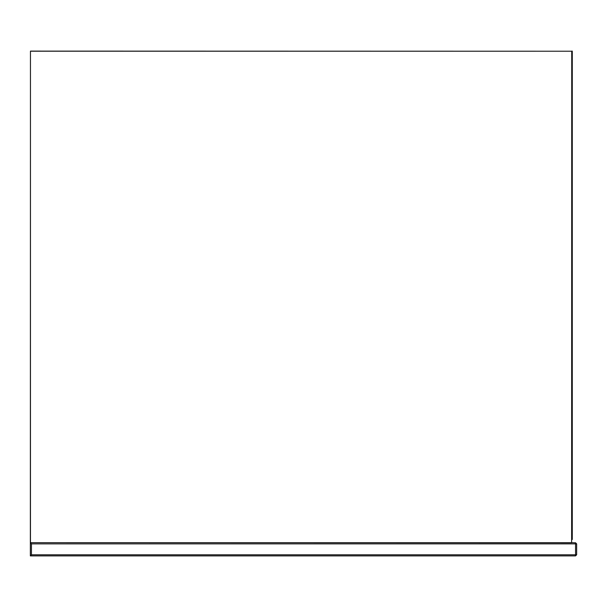 <?xml version="1.0" encoding="UTF-8"?>
<svg xmlns="http://www.w3.org/2000/svg" width="607" height="607" viewBox="0 0 607 607"><rect width="100%" height="100%" fill="white"/><g stroke="black" fill="none" stroke-linecap="round" stroke-linejoin="round"><path stroke-width="0.91" d="M571.733 539.502L572.28 539.502L572.28 51.109L571.733 51.109L571.627 542.779L30.35 542.673L30.456 51.109L571.733 51.216L30.456 51.216L30.456 542.673L571.627 542.673L571.733 51.109M571.733 542.673L575.557 542.779L576.65 543.872L576.65 554.798L575.557 555.891L30.35 555.891L30.35 542.673L31.443 543.872L31.443 554.798L575.557 554.798L575.557 543.872L31.443 543.872M31.443 554.798L30.35 555.891M576.65 554.798L575.557 554.798L575.557 555.891M575.557 542.779L575.557 543.872L576.65 543.872"/></g></svg>
